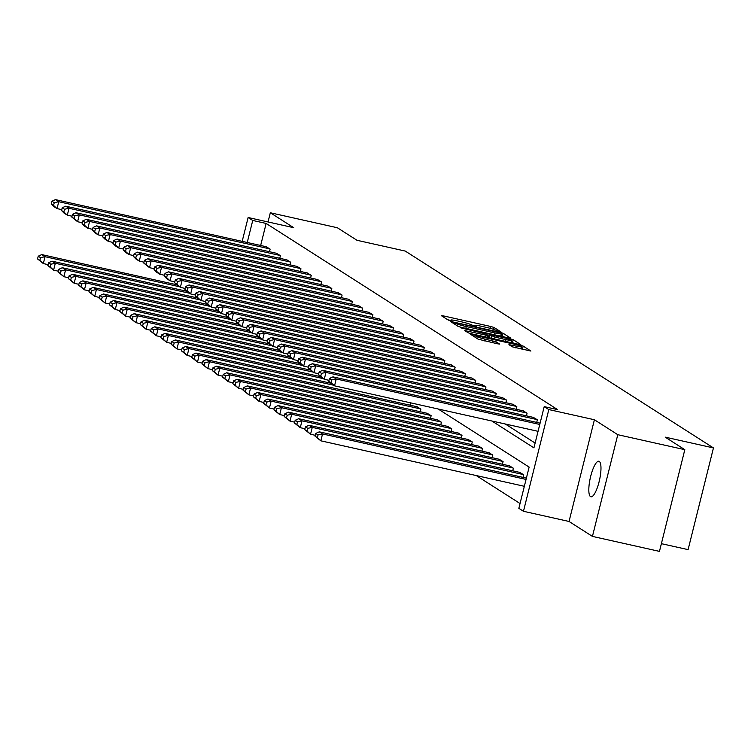 <?xml version="1.0" encoding="UTF-8"?>
<svg xmlns="http://www.w3.org/2000/svg" width="751" height="751" viewBox="0 0 751 751"><rect width="100%" height="100%" fill="white"/><g stroke="black" fill="none" stroke-linecap="round" stroke-linejoin="round"><path stroke-width="1.13" d="M499.546 331.754L500.936 331.876L494.064 327.483L490.788 326.488L443.419 315.899L441.428 315.72L448.3 320.114L452.046 320.996L451.098 320.367A8.937 0.807 14 0 1 450.853 320.086A8.937 0.807 14 0 1 457.453 320.93L461.396 321.813A8.937 0.807 14 0 1 471.891 325.014L475.073 326.281L476.519 326.469L475.571 325.84A8.937 0.807 14 0 1 475.327 325.558A8.937 0.807 14 0 1 481.926 326.394L485.869 327.276A8.937 0.807 14 0 1 496.364 330.487L499.546 331.754M599.289 461.433A18.202 4.722 -77.4 0 0 598.876 461.255A18.202 4.722 -77.4 0 0 590.483 477.167A18.202 4.722 -77.4 0 0 590.511 496.618A18.202 4.722 -77.4 0 0 590.924 496.796A18.202 4.722 -77.4 0 0 599.317 480.893A18.202 4.722 -77.4 0 0 599.289 461.433M512.276 346.821L530.91 351.055L523.203 346.098L519.927 345.094L470.483 334.242L478.199 339.208L497.528 343.798L499.593 344.052L496.251 341.883L485.005 339.105A7.472 0.676 14 0 1 476.031 336.195A7.472 0.676 14 0 1 481.551 336.889L512.736 343.864A7.472 0.676 14 0 1 521.71 346.774A7.472 0.676 14 0 1 516.19 346.07L508.934 344.653L512.276 346.821M684.818 449.68L659.462 551.384L592.436 536.402L617.791 434.698L684.818 449.68L665.189 437.138L713.45 447.925L405.249 251.069L356.978 240.282L337.349 227.741L270.322 212.758L293.707 227.694L248.13 217.508L252.74 220.456L266.145 223.451L557.617 409.624L544.212 406.62L548.821 409.567L523.466 511.281L518.847 508.333L529.136 467.094L438.171 409.004M617.791 434.698L594.407 419.753L548.821 409.567M508.737 337.95L510.718 338.119L503.086 333.247L499.809 332.252L450.375 321.4L458.082 326.356L461.358 327.361L508.737 337.95M513.149 339.668L520.772 344.549L518.791 344.371L471.421 333.782L468.136 332.777L464.794 330.609L486.075 335.162L488.131 335.425L485.888 333.96L460.26 327.718L509.863 338.673L513.149 339.668L512.464 342.418L513.75 343.245M270.322 212.758L268.023 221.958M661.387 543.668L688.094 549.629L713.45 447.925M266.145 223.451L260.653 245.483M505.301 424.005L535.125 443.052M266.154 246.703L270.135 249.107L269.487 251.716M276.434 253.275L280.414 255.669L279.766 258.288M286.704 259.837L290.693 262.23L290.036 264.85M296.983 266.398L300.973 268.802L300.316 271.411M307.262 272.97L311.252 275.364L310.595 277.983M317.542 279.532L321.522 281.925L320.874 284.545M327.821 286.093L331.801 288.487L331.153 291.106M338.1 292.665L342.08 295.059L341.433 297.678M348.37 299.227L352.36 301.62L351.712 304.239M358.649 305.788L362.639 308.182L361.982 310.801M368.929 312.36L372.918 314.753L372.261 317.363M379.208 318.922L383.198 321.315L382.541 323.934M389.487 325.483L393.468 327.877L392.82 330.496M399.767 332.045L403.747 334.448L403.099 337.058M410.046 338.617L414.026 341.01L413.379 343.629M420.316 345.178L424.306 347.572L423.648 350.191M430.595 351.74L434.585 354.134L433.928 356.753M440.875 358.311L444.864 360.705L444.207 363.324M451.154 364.873L455.144 367.267L454.486 369.886M461.433 371.435L465.413 373.829L464.766 376.448M471.712 378.006L475.693 380.4L475.045 383.01M481.992 384.568L485.972 386.962L485.324 389.581M492.262 391.13L496.251 393.524L495.594 396.143M502.541 397.692L506.531 400.095L505.874 402.705M512.82 404.263L516.81 406.657L516.153 409.276M523.1 410.825L527.08 413.219L526.432 415.838M533.379 417.387L537.359 419.79L536.712 422.4M476.247 475.552L520.049 503.527M409.943 405.165L410.534 402.827M416.889 406.723L420.879 409.117L420.222 411.736M427.169 413.285L431.149 415.678L430.501 418.298M437.448 419.847L441.428 422.25L440.781 424.859M447.727 426.418L451.708 428.812L451.06 431.431M457.997 432.98L461.987 435.373L461.339 437.993M468.277 439.542L472.266 441.945L471.609 444.554M478.556 446.113L482.546 448.507L481.889 451.126M488.835 452.675L492.825 455.068L492.168 457.688M499.115 459.236L503.095 461.63L502.447 464.249M509.394 465.808L513.374 468.202L512.726 470.821M519.673 472.37L523.654 474.763L523.006 477.383M594.407 419.753L569.042 521.466L592.436 536.402M569.042 521.466L523.466 511.281M491.896 421.011L533.933 447.859L544.212 406.62M252.74 220.456L247.248 242.479M242.179 241.353L248.13 217.508M475.233 325.915L472.248 325.239M450.76 320.442L447.774 319.776M503.696 336.824L500.879 335.444M500.119 332.881L456.242 322.883L454.796 322.705L455.782 323.362A8.937 0.807 14 0 0 466.277 326.563L494.702 332.918A8.937 0.807 14 0 0 501.302 333.754A8.937 0.807 14 0 0 501.048 333.482L500.119 332.881M487.831 336.645L488.948 336.899M506.005 339.621A7.472 0.676 14 0 0 511.525 340.325A7.472 0.676 14 0 0 502.55 337.415L489.492 334.693L495.022 337.161L506.005 339.621L505.564 341.414M488.92 337.396L489.577 334.777M512.464 342.418L511.121 341.921M523.804 349.666L521.307 348.389M179.348 286.713L45.032 256.692L41.737 254.589L176.541 284.723M40.545 257.659L45.032 256.692L43.323 263.563L37.55 258.935L39.859 260.409L40.545 257.659L38.235 256.194L37.55 258.935M48.045 264.624L43.323 263.563L39.859 260.409M41.737 254.589L38.235 256.194M269.806 248.891L58.747 201.719L57.029 208.59L61.751 209.642M266.511 246.788L55.452 199.616L58.747 201.719L54.25 202.686L51.941 201.212L51.256 203.962L53.565 205.436L54.25 202.686M53.565 205.436L57.029 208.59L53.734 206.487L51.256 203.962M51.941 201.212L55.452 199.616M189.627 293.284L55.311 263.263L52.016 261.16L186.821 291.285M50.815 264.23L55.311 263.263L53.603 270.135L47.829 265.507L50.129 266.98L50.815 264.23L48.515 262.756L47.829 265.507M58.325 271.186L53.603 270.135L50.129 266.98M52.016 261.16L48.515 262.756M199.897 299.846L65.59 269.825L62.295 267.722L197.091 297.847M61.094 270.792L65.59 269.825L63.882 276.697L58.109 272.069L60.409 273.542L61.094 270.792L58.794 269.318L58.109 272.069M68.604 277.757L63.882 276.697L60.409 273.542M62.295 267.722L58.794 269.318M280.085 255.462L69.017 208.28L67.308 215.152L72.03 216.213M276.79 253.35L65.722 206.178L69.017 208.28L64.53 209.247L62.22 207.774L61.535 210.524L63.844 211.998L64.53 209.247M63.844 211.998L67.308 215.152L64.013 213.049L61.535 210.524M62.22 207.774L65.722 206.178M290.365 262.024L79.296 214.852L77.588 221.723L82.31 222.775M287.07 259.921L76.001 212.74L79.296 214.852L74.809 215.819L72.5 214.345L71.814 217.086L74.124 218.56L74.809 215.819M74.124 218.56L77.588 221.723L71.814 217.086M72.5 214.345L76.001 212.74M210.177 306.408L75.87 276.387L72.575 274.284L207.37 304.418M71.373 277.354L75.87 276.387L74.152 283.258L68.388 278.63L70.688 280.104L71.373 277.354L69.073 275.88L68.388 278.63M78.883 284.319L74.152 283.258L70.688 280.104M72.575 274.284L69.073 275.88M220.456 312.97L86.149 282.958L82.854 280.855L217.649 310.98M81.652 283.925L86.149 282.958L84.431 289.83L78.658 285.202L80.967 286.666L81.652 283.925L79.343 282.451L78.658 285.202M89.162 290.881L84.431 289.83L80.967 286.666M82.854 280.855L79.343 282.451M230.735 319.541L96.428 289.52L93.133 287.417L227.929 317.542M91.932 290.487L96.428 289.52L94.71 296.392L88.937 291.764L91.246 293.237L91.932 290.487L89.622 289.013L88.937 291.764M99.432 297.452L94.71 296.392L91.246 293.237M93.133 287.417L89.622 289.013M300.644 268.586L89.576 221.414L87.867 228.285L92.589 229.337M297.349 266.483L86.281 219.311L89.576 221.414L85.079 222.38L82.779 220.907L82.094 223.657L84.394 225.131L85.079 222.38M84.394 225.131L87.867 228.285L84.572 226.182L82.094 223.657M82.779 220.907L86.281 219.311M310.923 275.148L99.855 227.975L98.137 234.847L102.868 235.908M307.628 273.045L96.56 225.873L99.855 227.975L95.358 228.942L93.058 227.469L92.373 230.219L94.673 231.693L95.358 228.942M94.673 231.693L98.137 234.847L94.842 232.744L92.373 230.219M93.058 227.469L96.56 225.873M321.193 281.719L110.134 234.537L108.416 241.409L113.148 242.47M317.898 279.616L106.839 232.434L110.134 234.537L105.638 235.504L103.328 234.04L102.643 236.781L104.952 238.255L105.638 235.504M104.952 238.255L108.416 241.409L105.121 239.306L102.643 236.781M103.328 234.04L106.839 232.434M241.015 326.103L106.698 296.082L103.413 293.979L238.208 324.113M102.211 297.049L106.698 296.082L104.99 302.953L99.216 298.325L101.526 299.799L102.211 297.049L99.902 295.575L99.216 298.325M109.712 304.014L104.99 302.953L101.526 299.799M103.413 293.979L99.902 295.575M331.473 288.281L120.413 241.109L118.696 247.98L123.417 249.032M328.178 286.178L117.118 239.006L120.413 241.109L115.917 242.075L113.608 240.602L112.922 243.352L115.232 244.826L115.917 242.075M115.232 244.826L118.696 247.98L115.401 245.877L112.922 243.352M113.608 240.602L117.118 239.006M251.294 332.665L116.978 302.653L113.683 300.541L248.487 330.675M112.49 303.62L116.978 302.653L115.269 309.525L109.496 304.887L111.805 306.361L112.49 303.62L110.181 302.146L109.496 304.887M119.991 310.576L115.269 309.525L111.805 306.361M113.683 300.541L110.181 302.146M341.752 294.843L130.683 247.67L128.975 254.542L133.697 255.603M338.457 292.74L127.398 245.568L130.683 247.67L126.196 248.637L123.887 247.163L123.202 249.914L125.511 251.388L126.196 248.637M125.511 251.388L128.975 254.542L125.68 252.439L123.202 249.914M123.887 247.163L127.398 245.568M261.564 339.236L127.257 309.215L123.962 307.112L258.757 337.237M122.76 310.182L127.257 309.215L125.548 316.087L119.775 311.458L122.075 312.932L122.76 310.182L120.46 308.708L119.775 311.458M130.27 317.138L125.548 316.087L122.075 312.932M123.962 307.112L120.46 308.708M352.031 301.414L140.963 254.232L139.254 261.104L143.976 262.165M348.736 299.311L137.668 252.129L140.963 254.232L136.475 255.199L134.166 253.725L133.481 256.476L135.79 257.95L136.475 255.199M135.79 257.95L139.254 261.104L135.959 259.001L133.481 256.476M134.166 253.725L137.668 252.129M271.843 345.798L137.536 315.777L134.241 313.674L269.036 343.798M133.04 316.744L137.536 315.777L135.818 322.648L130.054 318.02L132.354 319.494L133.04 316.744L130.74 315.27L130.054 318.02M140.55 323.709L135.818 322.648L132.354 319.494M134.241 313.674L130.74 315.27M362.311 307.976L151.242 260.804L149.533 267.675L154.255 268.727M359.016 305.873L147.947 258.701L151.242 260.804L146.745 261.77L144.445 260.297L143.76 263.047L146.06 264.512L146.745 261.77M146.06 264.512L149.533 267.675L143.76 263.047M144.445 260.297L147.947 258.701M282.123 352.36L147.816 322.339L144.521 320.236L279.316 350.37M143.319 323.305L147.816 322.339L146.098 329.22L140.334 324.582L142.634 326.056L143.319 323.305L141.019 321.841L140.334 324.582M150.829 330.271L146.098 329.22L142.634 326.056M144.521 320.236L141.019 321.841M372.59 314.538L161.521 267.365L159.813 274.237L164.535 275.298M369.295 312.435L158.226 265.263L161.521 267.365L157.025 268.332L154.725 266.858L154.039 269.609L156.339 271.083L157.025 268.332M156.339 271.083L159.813 274.237L156.518 272.134L154.039 269.609M154.725 266.858L158.226 265.263M292.402 358.931L158.095 328.91L154.8 326.807L289.595 356.932M153.598 329.877L158.095 328.91L156.377 335.781L150.604 331.153L152.913 332.627L153.598 329.877L151.289 328.403L150.604 331.153M161.108 336.833L156.377 335.781L152.913 332.627M154.8 326.807L151.289 328.403M382.86 321.109L171.801 273.927L170.083 280.799L174.814 281.86M379.574 318.997L168.506 271.824L171.801 273.927L167.304 274.894L165.004 273.42L164.319 276.171L166.619 277.645L167.304 274.894M166.619 277.645L170.083 280.799L166.788 278.696L164.319 276.171M165.004 273.42L168.506 271.824M302.681 365.493L168.374 335.472L165.079 333.369L299.874 363.493M163.878 336.439L168.374 335.472L166.656 342.343L160.883 337.715L163.192 339.189L163.878 336.439L161.568 334.965L160.883 337.715M171.378 343.404L166.656 342.343L163.192 339.189M165.079 333.369L161.568 334.965M393.139 327.671L182.08 280.498L180.362 287.37L185.093 288.422M389.844 325.568L178.785 278.386L182.08 280.498L177.583 281.465L175.274 279.992L174.589 282.733L176.898 284.207L177.583 281.465M176.898 284.207L180.362 287.37L174.589 282.733M175.274 279.992L178.785 278.386M312.96 372.055L178.644 342.034L175.349 339.931L310.154 370.065M174.157 343L178.644 342.034L176.936 348.905L171.162 344.277L173.472 345.751L174.157 343L171.848 341.527L171.162 344.277M181.658 349.966L176.936 348.905L173.472 345.751M175.349 339.931L171.848 341.527M403.418 334.233L192.359 287.06L190.641 293.932L195.363 294.983M400.123 332.13L189.064 284.958L192.359 287.06L187.863 288.027L185.553 286.553L184.868 289.304L187.177 290.778L187.863 288.027M187.177 290.778L190.641 293.932L187.346 291.829L184.868 289.304M185.553 286.553L189.064 284.958M323.24 378.626L188.923 348.605L185.628 346.502L320.433 376.626M184.436 349.572L188.923 348.605L187.215 355.476L181.442 350.848L183.751 352.322L184.436 349.572L182.127 348.098L181.442 350.848M191.937 356.528L187.215 355.476L183.751 352.322M185.628 346.502L182.127 348.098M413.698 340.794L202.629 293.622L200.921 300.494L205.643 301.555M410.403 338.692L199.344 291.519L202.629 293.622L198.142 294.589L195.833 293.115L195.147 295.866L197.457 297.34L198.142 294.589M197.457 297.34L200.921 300.494L197.626 298.391L195.147 295.866M195.833 293.115L199.344 291.519M333.51 385.188L199.203 355.167L195.908 353.064L330.703 383.188M194.706 356.134L199.203 355.167L197.494 362.038L191.721 357.41L194.021 358.884L194.706 356.134L192.406 354.66L191.721 357.41M202.216 363.099L197.494 362.038L194.021 358.884M195.908 353.064L192.406 354.66M423.977 347.366L212.909 300.184L211.2 307.065L215.922 308.117M420.682 345.263L209.613 298.081L212.909 300.184L208.421 301.151L206.112 299.687L205.427 302.428L207.736 303.902L208.421 301.151M207.736 303.902L211.2 307.065L205.427 302.428M206.112 299.687L209.613 298.081M420.551 408.91L209.482 361.729L206.187 359.626L417.256 406.798M204.985 362.695L209.482 361.729L207.764 368.6L202 363.972L204.3 365.446L204.985 362.695L202.686 361.222L202 363.972M212.495 369.661L207.764 368.6L204.3 365.446M206.187 359.626L202.686 361.222M434.256 353.928L223.188 306.755L221.479 313.627L226.201 314.678M430.961 351.825L219.893 304.653L223.188 306.755L218.691 307.722L216.391 306.248L215.706 308.999L218.006 310.473L218.691 307.722M218.006 310.473L221.479 313.627L218.184 311.524L215.706 308.999M216.391 306.248L219.893 304.653M430.821 415.472L219.761 368.3L216.466 366.188L427.526 413.369M215.265 369.267L219.761 368.3L218.043 375.171L212.27 370.543L214.579 372.008L215.265 369.267L212.955 367.793L212.27 370.543M222.775 376.223L218.043 375.171L214.579 372.008M216.466 366.188L212.955 367.793M444.536 360.489L233.467 313.317L231.749 320.189L236.481 321.25M441.241 358.387L230.172 311.214L233.467 313.317L228.971 314.284L226.671 312.81L225.985 315.561L228.285 317.035L228.971 314.284M228.285 317.035L231.749 320.189L228.464 318.086L225.985 315.561M226.671 312.81L230.172 311.214M441.1 422.034L230.041 374.862L226.746 372.759L437.805 419.931M225.544 375.829L230.041 374.862L228.323 381.733L222.549 377.105L224.859 378.579L225.544 375.829L223.235 374.355L222.549 377.105M233.054 382.785L228.323 381.733L224.859 378.579M226.746 372.759L223.235 374.355M454.806 367.061L243.746 319.879L242.029 326.751L246.76 327.811M451.52 364.958L240.451 317.776L243.746 319.879L239.25 320.846L236.95 319.372L236.255 322.123L238.565 323.597L239.25 320.846M238.565 323.597L242.029 326.751L238.734 324.648L236.255 322.123M236.95 319.372L240.451 317.776M451.379 428.596L240.311 381.424L237.025 379.321L448.084 426.493M235.823 382.39L240.311 381.424L238.602 388.295L232.829 383.667L235.138 385.141L235.823 382.39L233.514 380.917L232.829 383.667M243.324 389.356L238.602 388.295L235.138 385.141M237.025 379.321L233.514 380.917M465.085 373.623L254.026 326.45L252.308 333.322L257.039 334.373M461.79 371.52L250.731 324.348L254.026 326.45L249.529 327.417L247.22 325.943L246.535 328.694L248.844 330.158L249.529 327.417M248.844 330.158L252.308 333.322L246.535 328.694M247.22 325.943L250.731 324.348M461.658 435.167L250.59 387.985L247.295 385.883L458.363 433.064M246.103 388.952L250.59 387.985L248.881 394.866L243.108 390.229L245.417 391.703L246.103 388.952L243.793 387.488L243.108 390.229M253.603 395.918L248.881 394.866L245.417 391.703M247.295 385.883L243.793 387.488M475.364 380.184L264.305 333.012L262.587 339.884L267.309 340.945M472.069 378.082L261.01 330.909L264.305 333.012L259.808 333.979L257.499 332.505L256.814 335.256L259.123 336.73L259.808 333.979M259.123 336.73L262.587 339.884L259.292 337.781L256.814 335.256M257.499 332.505L261.01 330.909M471.938 441.729L260.869 394.557L257.574 392.454L468.643 439.626M256.382 395.524L260.869 394.557L259.161 401.428L253.387 396.8L255.687 398.274L256.382 395.524L254.073 394.05L253.387 396.8M263.883 402.48L259.161 401.428L255.687 398.274M257.574 392.454L254.073 394.05M485.644 386.756L274.575 339.574L272.866 346.446L277.588 347.506M482.349 384.643L271.28 337.471L274.575 339.574L270.088 340.541L267.778 339.067L267.093 341.818L269.402 343.291L270.088 340.541M269.402 343.291L272.866 346.446L269.571 344.343L267.093 341.818M267.778 339.067L271.28 337.471M482.217 448.291L271.149 401.118L267.854 399.016L478.922 446.188M266.652 402.085L271.149 401.118L269.44 407.99L263.667 403.362L265.967 404.836L266.652 402.085L264.352 400.612L263.667 403.362M274.162 409.051L269.44 407.99L265.967 404.836M267.854 399.016L264.352 400.612M495.923 393.317L284.854 346.145L283.146 353.017L287.868 354.068M492.628 391.215L281.559 344.033L284.854 346.145L280.367 347.112L278.058 345.638L277.372 348.389L279.682 349.853L280.367 347.112M279.682 349.853L283.146 353.017L277.372 348.389M278.058 345.638L281.559 344.033M492.487 454.862L281.428 407.68L278.133 405.578L489.201 452.759M276.931 408.647L281.428 407.68L279.71 414.552L273.946 409.924L276.246 411.398L276.931 408.647L274.631 407.183L273.946 409.924M284.441 415.613L279.71 414.552L276.246 411.398M278.133 405.578L274.631 407.183M506.202 399.879L295.134 352.707L293.425 359.579L298.147 360.63M502.907 397.777L291.839 350.604L295.134 352.707L290.637 353.674L288.337 352.2L287.652 354.951L289.952 356.425L290.637 353.674M289.952 356.425L293.425 359.579L290.13 357.476L287.652 354.951M288.337 352.2L291.839 350.604M502.766 461.424L291.707 414.252L288.412 412.149L499.471 459.321M287.211 415.219L291.707 414.252L289.989 421.123L284.216 416.495L286.525 417.969L287.211 415.219L284.901 413.745L284.216 416.495M294.721 422.175L289.989 421.123L286.525 417.969M288.412 412.149L284.901 413.745M516.481 406.441L305.413 359.269L303.695 366.141L308.426 367.201M513.186 404.338L302.118 357.166L305.413 359.269L300.916 360.236L298.616 358.762L297.931 361.513L300.231 362.986L300.916 360.236M300.231 362.986L303.695 366.141L300.409 364.038L297.931 361.513M298.616 358.762L302.118 357.166M513.046 467.986L301.986 420.813L298.691 418.711L509.751 465.883M297.49 421.78L301.986 420.813L300.269 427.685L294.495 423.057L296.805 424.531L297.49 421.78L295.181 420.307L294.495 423.057M304.99 428.746L300.269 427.685L296.805 424.531M298.691 418.711L295.181 420.307M526.751 413.012L315.692 365.831L313.974 372.712L318.706 373.763M523.456 410.91L312.397 363.728L315.692 365.831L311.196 366.798L308.886 365.333L308.201 368.074L310.51 369.548L311.196 366.798M310.51 369.548L313.974 372.712L308.201 368.074M308.886 365.333L312.397 363.728M523.325 474.557L312.256 427.375L308.971 425.273L520.03 472.445M307.769 428.342L312.256 427.375L310.548 434.247L304.775 429.619L307.084 431.093L307.769 428.342L305.46 426.868L304.775 429.619M315.27 435.308L310.548 434.247L307.084 431.093M308.971 425.273L305.46 426.868M537.031 419.574L325.972 372.402L324.254 379.274L328.985 380.325M533.736 417.472L322.677 370.299L325.972 372.402L321.475 373.369L319.166 371.895L318.48 374.646L320.79 376.12L321.475 373.369M320.79 376.12L324.254 379.274L320.959 377.171L318.48 374.646M319.166 371.895L322.677 370.299M526.057 479.429L322.536 433.947L319.241 431.834L526.376 478.134M318.048 434.913L322.536 433.947L320.827 440.818L315.054 436.19L317.363 437.655L318.048 434.913L315.739 433.44L315.054 436.19M524.348 486.301L320.827 440.818L317.363 437.655M319.241 431.834L315.739 433.44M539.762 424.456L336.241 378.964L334.533 385.836L538.054 431.327M540.091 423.16L332.956 376.861L336.241 378.964L331.754 379.931L329.445 378.457L328.76 381.208L331.069 382.681L331.754 379.931M331.069 382.681L334.533 385.836L331.238 383.733L328.76 381.208M329.445 378.457L332.956 376.861M475.439 326.356L475.571 325.84M450.966 320.893L451.098 320.367M443.184 316.838L443.419 315.899M490.319 328.384L490.788 326.488M493.595 329.37L494.064 327.483M452.205 322.601L452.44 321.663M502.4 335.997L503.086 333.247M454.524 324.085L454.853 322.761M455.453 324.676L455.782 323.362M465.827 328.356L466.277 326.563M494.252 334.711L494.702 332.918M466.624 331.811L466.859 330.872M485.625 336.955L486.075 335.162M487.549 337.387L488.028 335.472M509.685 339.386L509.863 338.673M491.229 338.213L491.736 336.166M494.571 338.954L495.022 337.161M510.764 345.854L510.999 344.916M515.749 347.863L516.19 346.07M484.564 340.898L485.005 339.105M492.525 342.672L492.966 340.879M495.867 343.423L496.251 341.883M472.313 335.444L472.548 334.505M519.748 345.798L519.927 345.094M522.518 348.839L523.203 346.098M475.139 326.3L475.327 325.558M450.666 320.827L450.853 320.086M454.458 324.047L454.796 322.705M500.701 336.157L501.302 333.754M487.643 337.406L488.131 335.425M510.952 342.616L511.525 340.325M488.807 337.443L489.492 334.693M521.138 349.074L521.71 346.774M475.683 337.593L476.031 336.195"/></g></svg>

